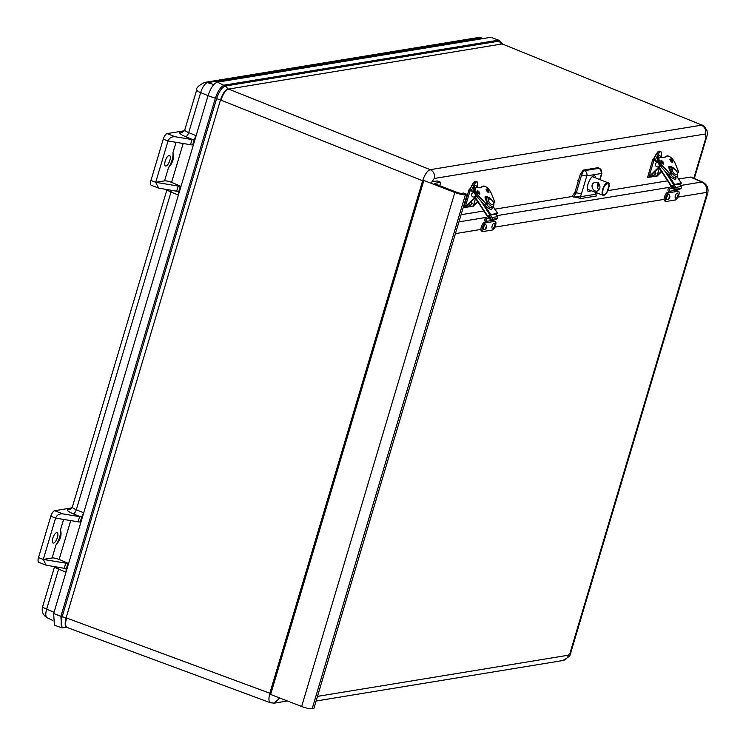 <?xml version="1.0" encoding="UTF-8"?>
<svg xmlns="http://www.w3.org/2000/svg" width="746" height="746" viewBox="0 0 746 746"><rect width="100%" height="100%" fill="white"/><g stroke="black" fill="none" stroke-linecap="round" stroke-linejoin="round"><path stroke-width="1.12" d="M501.396 43.128L498.915 41.151L501.666 44.005L228.584 89.072C225.628 90.117 223.091 93.809 220.956 100.151L422.618 180.746C424.791 174.424 427.337 170.731 430.246 169.668C433.724 171.496 435.058 174.433 434.237 178.481L705.418 133.982L705.968 137.525L706.602 137.18C707.376 134.895 707.478 132.695 706.919 130.559C704.42 126.261 702.9 124.498 702.368 125.272L503.056 44.275L702.415 125.291M68.045 627.591C65.443 627.461 64.949 624.271 66.571 618.005L269.838 693.239C268.28 699.487 268.765 702.676 271.311 702.825M220.956 100.151L220.49 99.973L66.105 617.828L62.17 616.69C60.323 623.889 60.883 627.582 63.876 627.768L66.692 627.339L270.444 702.76L274.295 703.124L287.415 700.97M499.149 40.321L490.896 37.3L217.347 82.181C213.757 83.487 210.652 87.991 208.041 95.693L220.49 99.973C222.625 93.651 225.171 89.958 228.117 88.886L225.367 86.032L498.915 41.151L498.03 40.219L224.481 85.1C220.937 86.377 217.86 90.835 215.277 98.472L60.892 616.317L62.17 616.69L216.545 98.836C219.026 91.534 221.963 87.263 225.367 86.032L217.347 82.181M53.665 613.548L60.892 616.317L61.62 627.806L54.393 625.157L53.665 613.548L208.041 95.693M208.059 95.637L200.646 92.607L188.71 132.639L196.123 135.679L178.415 195.079L171.002 192.048L76.288 509.742L83.701 512.782L68.688 563.146L65.993 572.182L58.58 569.151L46.644 609.184A9.875 3.655 111.2 0 0 47.054 617.669L52.518 620.336M184.402 130.764L167.057 133.609L175.189 136.76C171.692 136.527 169.295 137.945 168.009 140.994L155.69 182.322L178.191 186.043A5.502 1.091 -163.4 0 0 180.373 186.164L171.58 182.35A5.502 1.091 16.6 0 0 164.54 180.868L168.493 167.636C172.886 162.814 174.359 157.863 172.913 152.781L176.037 142.327M196.123 135.679L194.436 138.98L192.832 139.661A5.502 1.091 -163.4 0 1 192.048 139.549L190.51 144.715A5.502 1.091 16.6 0 0 192.692 144.836L193.428 144.715M65.769 563.146L43.268 559.425L52.127 557.971A5.502 1.091 -163.4 0 1 59.167 559.444L67.951 563.267A5.502 1.091 -163.4 0 1 65.769 563.146L64.231 568.312A5.502 1.091 16.6 0 0 65.014 568.415L66.207 569.123L65.993 572.182M65.014 568.415L66.207 569.123L67.951 563.267M83.701 512.782L82.023 516.083L80.409 516.764A5.502 1.091 -163.4 0 1 79.626 516.652L62.767 513.863C59.27 513.63 56.873 515.048 55.586 518.097L78.088 521.818A5.502 1.091 16.6 0 0 80.27 521.939L81.006 521.818M164.54 180.868L155.69 182.322L158.618 188.104L176.653 191.209A5.502 1.091 16.6 0 0 177.427 191.312L178.63 192.02L178.415 195.079M177.427 191.312L178.63 192.02L180.373 186.164M167.057 133.609A5.502 2.033 111.2 0 0 163.243 139.148L168.009 140.994L190.51 144.715M175.189 136.76L192.048 139.549M64.231 568.312L46.205 565.207L43.268 559.425L38.503 557.579L50.821 516.251A5.502 2.033 -68.8 0 1 54.645 510.712L71.989 507.867M52.127 557.971L56.071 544.739C60.463 539.918 61.946 534.966 60.501 529.884L63.615 519.421M168.493 167.636A10.994 4.066 111.2 0 0 172.913 152.781M165.22 161.108A5.614 2.07 -68.8 0 1 169.566 155.494A5.614 2.07 -68.8 0 1 169.473 161.481A5.614 2.07 -68.8 0 1 165.509 165.957A5.614 2.07 -68.8 0 1 165.22 161.108M158.618 188.104L151.214 185.232A5.502 2.033 -68.8 0 1 150.925 180.476L163.243 139.148M46.205 565.207L38.792 562.335A5.502 2.033 -68.8 0 1 38.503 557.579M57.442 537.446A5.614 2.07 -68.8 0 1 53.087 543.06A5.614 2.07 -68.8 0 1 53.19 537.083A5.614 2.07 -68.8 0 1 57.144 532.597A5.614 2.07 -68.8 0 1 57.442 537.446M56.071 544.739A10.994 4.066 111.2 0 0 60.501 529.884M50.821 516.251L55.586 518.097L43.268 559.425M301.626 706.49L454.855 192.496L423.84 180.457L270.611 694.451L301.626 706.49A8.253 1.632 16.6 0 0 312.182 708.7L313.889 708.42L467.117 194.426L463.546 193.037L461.839 193.317A4.122 0.821 -163.4 0 1 456.561 192.216L436.317 184.355A2.751 0.541 -163.4 0 1 434.815 183.385A2.751 0.541 -163.4 0 1 435.077 183.246L440.765 182.313L437.193 180.924L432.074 181.763M454.855 192.496A8.253 1.632 16.6 0 0 465.411 194.706L467.117 194.426M440.765 182.313L439.758 185.689M595.998 194.324L596.315 196.002L581.115 198.501L572.061 196.506L494.878 209.169M483.809 210.987L461.075 214.717M317.479 696.382L568.471 655.193L570.065 652.89L706.732 194.426L706.425 192.431A8.253 7.488 -99.3 0 0 701.837 182.015A10.528 3.898 -68.8 0 1 702.751 182.108L691.365 177.184A10.994 4.066 111.2 0 0 690.414 177.091L678.655 179.012M667.595 180.83L607.72 190.659M581.115 198.501L580.351 196.757L573.385 197.065L576.248 192.916L581.638 174.825A4.122 1.361 -67.2 0 1 584.5 170.675L583.176 170.116L580.313 174.266L574.924 192.356L572.061 196.506M595.252 193.876L595.998 194.24L596.315 196.002M599.737 179.525L601.546 173.464L586.794 175.888A4.122 3.749 80.7 0 0 584.5 170.675L599.252 168.251A4.122 1.623 -66.2 0 1 599.635 168.307L597.966 167.691L583.176 170.116M590.851 190.575A8.439 3.124 -68.8 0 1 588.389 191.517A8.439 3.124 -68.8 0 1 588.286 183.329A8.439 3.124 -68.8 0 1 593.853 175.739A8.439 3.124 -68.8 0 1 594.497 175.786A8.439 3.124 -68.8 0 1 595.662 177.93M599.635 168.307L601.919 173.258A4.122 0.821 -163.4 0 1 601.546 173.464A4.122 3.749 -99.3 0 0 599.252 168.251L597.966 167.691M580.313 174.266L581.638 174.825A4.122 0.821 -163.4 0 0 586.794 175.888L581.395 193.969L574.924 192.356M676.65 191.508L668.892 192.776A4.625 1.706 111.2 0 0 665.833 196.972A4.625 1.706 111.2 0 0 665.926 201.429A4.625 1.706 111.2 0 0 666.299 201.467L675.559 199.947A4.625 1.706 111.2 0 0 678.618 195.76A4.625 1.706 111.2 0 0 678.524 191.293A4.625 1.706 111.2 0 0 678.151 191.256L676.65 191.508A1.1 0.998 -99.3 0 0 676.202 190.211L669.945 191.237A1.1 0.998 80.7 0 1 670.393 192.533L667.698 192.319A4.625 1.706 111.2 0 0 664.639 196.506A4.625 1.706 111.2 0 0 664.733 200.972L665.926 201.429M676.65 190.845L678.151 191.256M678.524 191.293L677.34 190.827A4.625 1.706 111.2 0 0 676.958 190.799M669.945 191.237A1.371 1.25 80.7 0 1 670.039 188.71L674.608 187.964M664.63 170.778L673.666 184.663L671.316 186.556L658.998 167.617L671.335 186.491A0.634 0.578 80.7 0 1 671.894 187.097A1.268 1.147 80.7 0 1 671.344 188.216L670.039 188.71M668.929 192.114A2.751 2.499 80.7 0 1 669.265 187.572L671.046 186.547A0.634 0.578 80.7 0 1 671.269 186.481M674.44 187.712L671.344 188.216M667.185 199.648A2.751 1.016 -68.8 0 1 667.027 199.648A2.751 1.016 -68.8 0 1 667.008 196.692A2.751 1.016 -68.8 0 1 669.013 194.529C670.542 196.496 670.095 198.203 667.67 199.648L667.027 199.648M669.339 196.879L668.901 198.166L669.339 196.879M675.559 198.24A2.751 1.016 -68.8 0 1 675.54 195.293A2.751 1.016 -68.8 0 1 677.545 193.13C679.102 195.704 678.44 197.41 675.559 198.24L675.559 198.24M677.918 195.48L677.433 196.767L677.918 195.48M493.442 221.571L485.683 222.84A4.625 1.706 111.2 0 0 482.625 227.026A4.625 1.706 111.2 0 0 482.709 231.493A4.625 1.706 111.2 0 0 483.091 231.53L492.351 230.01A4.625 1.706 111.2 0 0 495.409 225.814A4.625 1.706 111.2 0 0 495.316 221.357A4.625 1.706 111.2 0 0 494.943 221.32L493.442 221.571A1.1 0.998 -99.3 0 0 492.994 220.266L486.737 221.292A1.1 0.998 80.7 0 1 487.175 222.597L484.49 222.383A4.625 1.706 111.2 0 0 481.431 226.57A4.625 1.706 111.2 0 0 481.524 231.036L482.709 231.493M493.442 220.909L494.943 221.32M495.316 221.357L494.122 220.891A4.625 1.706 111.2 0 0 493.749 220.863M486.737 221.292A1.371 1.25 80.7 0 1 486.83 218.774L490.831 218.121M488.005 216.545A0.634 0.578 80.7 0 1 488.686 217.161A1.268 1.147 80.7 0 1 488.136 218.28L486.83 218.774M485.721 222.177A2.751 2.499 80.7 0 1 486.047 217.636L487.632 216.722M490.663 217.869L488.136 218.28M483.977 229.703A2.751 1.016 -68.8 0 1 483.818 229.703A2.751 1.016 -68.8 0 1 483.8 226.756A2.751 1.016 -68.8 0 1 485.805 224.593C487.334 226.56 486.886 228.267 484.462 229.712L483.818 229.703M486.131 226.943L485.693 228.229L486.131 226.943M492.351 228.304A2.751 1.016 -68.8 0 1 492.332 225.357A2.751 1.016 -68.8 0 1 494.337 223.194C495.894 225.768 495.232 227.474 492.351 228.304L492.351 228.304M494.701 225.544L494.225 226.831L494.701 225.544M490.849 218.149L489.339 215.836L490.355 215.062L491.978 217.552A1.371 1.25 80.7 0 1 491.698 219.464L490.691 220.238L489.954 219.1L490.849 218.149M490.355 215.062L495.754 214.177L497.377 216.666A1.371 1.25 80.7 0 1 497.106 218.569L496.09 219.343L490.691 220.238M488.761 216.536L489.451 216.004M488.35 216.601L487.539 216.713L475.221 197.774L487.558 216.648M480.844 200.935L489.88 214.82L497.489 213.281L496.015 214.578M489.88 214.82L487.539 216.713M492.015 207.407C492.957 211.221 487.847 208.871 485.124 204.74M486.672 204.451A5.502 2.079 52.6 0 0 486.858 204.702L486.858 204.702A5.502 2.079 52.6 0 0 491.726 207.621L493.293 206.428A5.502 2.079 -127.4 0 1 488.443 203.49L486.877 204.693M486.821 202.334L487.558 202.213M486.485 201.784L487.063 201.336A5.502 2.079 52.6 0 0 488.453 203.481L488.443 203.49M477.058 196.785L484.471 204.674L477.03 196.785L473.524 189.708M480.517 187.778L481.282 187.19A8.253 3.115 -127.4 0 1 480.946 187.582A8.253 3.115 -127.4 0 1 479.631 187.805M487.362 204.32L484.62 204.768L485.86 203.555L484.368 204.74M488.21 203.164L485.86 203.555L478.55 195.601C475.174 191.349 474.316 188.607 475.976 187.395L478.876 187.582M479.118 187.638L481.282 187.19A26.082 9.847 -127.4 0 1 481.692 186.817A26.082 9.847 -127.4 0 1 483.548 186.043L483.828 186.108C486.597 186.593 489.115 189.055 491.4 193.494L491.446 193.596M491.4 193.494L494.887 202.185M487.753 202.511L486.84 202.408C485.04 198.156 484.602 196.282 485.543 196.748A6.873 2.592 -127.4 0 1 488.555 197.448M475.547 198.277L473.346 205.933L465.485 207.229L475.836 196.86L464.739 207.668L463.676 207.612L473.29 206.269L477.869 201.849L473.309 206.26L463.676 207.612M470.008 189.064L472.805 183.656L475.538 181.306A4.401 1.623 111.2 0 0 472.945 183.665L470.129 189.092L471.724 189.708L474.54 184.29A4.401 1.623 -68.8 0 1 477.132 181.921A4.401 1.623 -68.8 0 1 477.729 183.768L477.533 187.265M471.724 189.708L471.304 190.155L469.374 189.596L473.859 191.787M470.567 190.295L471.304 190.155M470.549 190.286L473.775 191.545L470.549 190.286M469.374 189.596L474.689 181.474M473.188 206.064L471.752 206.567L473.29 206.269M465.541 206.856L464.46 207.491M473.468 192.673A2.201 1.996 80.7 0 1 474.204 192.617M475.967 195.508A2.201 1.996 80.7 0 1 474.176 196.991M475.594 195.004A2.201 1.996 80.7 0 1 472.554 196.711A2.201 1.996 80.7 0 1 474.316 192.85M473.645 188.897A2.751 1.016 -68.8 0 1 473.822 188.169A2.751 1.016 -68.8 0 1 476.013 185.456L476.927 187.227M471.397 200.954L472.143 203.789L469.411 206.064A2.751 1.016 -68.8 0 1 469.225 203.602M471.248 203.994L471.78 203.304L471.248 203.994M674.626 187.992L673.125 185.679L674.132 184.905L675.755 187.395A1.371 1.25 80.7 0 1 675.484 189.307L674.468 190.081L673.731 188.943L674.626 187.992M674.132 184.905L679.541 184.02L681.163 186.509A1.371 1.25 80.7 0 1 680.884 188.421L679.876 189.195L674.468 190.081M672.538 186.379L673.228 185.847M673.666 184.663L681.275 183.124L679.802 184.421M675.792 177.25C676.734 181.064 671.633 178.723 668.91 174.583M670.449 174.303A5.502 2.079 52.6 0 0 670.645 174.545L670.654 174.536A5.502 2.079 52.6 0 0 675.512 177.473L675.484 177.483M670.598 172.186L671.344 172.056M670.262 171.627L670.831 171.198A5.502 2.079 52.6 0 0 672.23 173.324L670.654 174.536M670.831 171.198L670.841 171.188A5.502 2.079 -127.4 0 1 670.393 167.533C672.314 166.862 674.123 167.71 675.811 170.079C677.788 172.27 678.217 174.34 677.079 176.27A5.502 2.079 -127.4 0 1 672.221 173.333M668.127 174.555L660.807 166.628L668.323 174.648L660.807 166.628L657.31 159.551M664.294 157.62L665.059 157.033A8.253 3.115 -127.4 0 1 664.723 157.425A8.253 3.115 -127.4 0 1 663.408 157.648M671.139 174.163L668.407 174.611L669.638 173.398L668.323 174.648L671.102 174.191M671.987 173.007L669.638 173.398L662.327 165.444C658.96 161.192 658.103 158.45 659.753 157.238L662.653 157.434M662.905 157.481L665.059 157.033A26.082 9.847 -127.4 0 1 665.479 156.66A26.082 9.847 -127.4 0 1 667.334 155.895L667.614 155.951C670.374 156.436 672.901 158.898 675.186 163.337L675.223 163.439M675.186 163.337L678.664 172.028M670.924 172.485L670.626 172.251C668.817 167.999 668.379 166.125 669.33 166.6A6.873 2.592 -127.4 0 1 672.332 167.3M659.324 168.12L657.123 175.776L649.262 177.072L659.613 166.703L648.516 177.511L647.453 177.455L657.077 176.112L661.646 171.701L657.086 176.112L647.453 177.455M653.235 159.513L656.583 153.499L659.315 151.149A4.401 1.623 111.2 0 0 656.732 153.517L653.906 158.935L655.501 159.551L658.326 154.133A4.401 1.623 -68.8 0 1 660.919 151.764A4.401 1.623 -68.8 0 1 661.515 153.611L661.31 157.117M655.501 159.551L655.081 160.008L653.151 159.439L657.646 161.64M654.345 160.138L655.081 160.008M654.335 160.129L657.552 161.388L654.335 160.129M656.592 153.527L658.466 151.326M656.965 175.907L655.529 176.41L657.077 176.112M649.328 176.699L648.237 177.343M657.245 162.525A2.201 1.996 80.7 0 1 657.981 162.46M659.744 165.351A2.201 1.996 80.7 0 1 657.953 166.834M659.371 164.847A2.201 1.996 80.7 0 1 656.331 166.554A2.201 1.996 80.7 0 1 658.093 162.693M657.431 158.739A2.751 1.016 -68.8 0 1 657.599 158.021A2.751 1.016 -68.8 0 1 659.79 155.299L660.714 157.07M655.174 170.797L655.93 173.631L653.188 175.907A2.751 1.016 -68.8 0 1 653.002 173.445M655.025 173.837L655.557 173.147L655.025 173.837M598.367 182.77C596.772 185.521 596.968 187.908 598.963 189.932M602.451 190.183L603.104 189.904M597.826 182.5C600.894 185.931 600.661 188.803 597.126 191.125C592.455 192.151 589.172 183.068 595.672 182.313L597.826 182.5M502.804 44.2L502.133 44.191M228.584 89.072L430.246 169.668L701.436 125.179C704.914 126.997 706.238 129.935 705.418 133.982M706.602 137.18L694.302 178.453M434.237 178.481L431.412 182.584M278.286 697.435L279.172 698.62L280.701 698.368M693.827 178.247L705.968 137.525M270.733 693.566L269.838 693.239L422.618 180.746L423.514 181.082M66.571 618.005L66.105 617.828C64.501 624.057 64.995 627.255 67.578 627.414M279.172 698.62L274.295 703.124M503.046 44.275L499.139 40.321L490.896 37.3M66.618 627.321L62.673 627.88M54.057 612.224L46.644 609.184A8.253 1.632 16.6 0 1 42.699 606.489C41.375 611.3 42.82 615.03 47.054 617.669M213.869 84.55L207.5 82.657A9.875 3.655 111.2 0 0 200.646 92.607A8.253 1.632 -163.4 0 1 196.702 89.902L184.766 129.944A8.253 1.632 16.6 0 0 188.71 132.639A4.122 1.809 112.3 0 1 185.577 136.686C180.038 134.271 178.453 132.704 180.793 132.014A4.122 3.749 -99.3 0 0 182.621 132.21L184.766 129.944M483.091 38.578L480.601 37.85L207.5 82.657A8.253 7.488 80.7 0 0 204.413 82.461C198.52 85.631 195.956 88.112 196.702 89.902M477.524 37.645L481.301 37.878A9.875 3.655 111.2 0 0 480.601 37.85A8.253 7.488 -99.3 0 0 477.524 37.645L204.413 82.461M171.58 182.35L183.162 143.502M194.436 138.98L192.692 144.836M192.832 139.661L185.577 136.686M58.887 567.426A4.122 1.809 112.3 0 1 58.58 569.151A8.253 1.632 -163.4 0 1 54.663 566.727M59.167 559.444L70.739 520.605M82.023 516.083L80.27 521.939M80.409 516.764L73.155 513.789A4.122 1.809 112.3 0 0 76.288 509.742A8.253 1.632 16.6 0 1 72.343 507.047L166.973 189.605M171.31 190.323A4.122 1.809 112.3 0 1 171.002 192.048A8.253 1.632 -163.4 0 1 167.085 189.624M180.793 132.014L183.796 131.52M79.626 516.652L78.088 521.818M73.155 513.789C67.625 511.364 66.03 509.807 68.38 509.117A4.122 3.749 -99.3 0 0 70.199 509.313L72.343 507.047M62.767 513.863L54.645 510.712M71.374 508.623L68.38 509.117M178.191 186.043L176.653 191.209M155.69 182.322L150.925 180.476M312.182 708.7L465.411 194.706M706.425 192.431L678.077 197.084M664.099 199.378L494.868 227.148M480.881 229.442L455.433 233.619M690.414 177.091L701.837 182.015L680.511 185.512M669.787 187.274L496.733 215.669M486.569 217.338L458.939 221.87M702.751 182.108C707.404 184.831 708.989 188.803 707.497 194.007A8.253 1.632 -163.4 0 1 706.732 194.426M570.065 652.89A8.253 1.632 16.6 0 0 570.821 652.47C571.25 654.839 568.536 657.534 562.661 660.564A8.253 7.488 -99.3 0 0 568.471 655.193M581.395 193.969L580.351 196.757L595.55 194.268L595.886 192.505M597.397 187.358L598.693 183.012M668.892 192.776L667.698 192.319M673.834 186.78L671.894 187.097M669.46 196.468L668.836 198.576L669.46 196.468M678.058 195.07L677.303 197.177L678.058 195.07M485.683 222.84L484.49 222.383M490.057 216.927L488.686 217.161M486.252 226.532L485.627 228.64L486.252 226.532M494.85 225.133L494.094 227.241L494.85 225.133M491.698 219.464L497.106 218.569M497.377 216.666L491.978 217.552M487.819 216.396L475.519 197.485M497.489 213.281L493.115 206.558M484.359 204.758L490.644 214.41M487.045 201.355A5.502 2.079 -127.4 0 1 486.616 197.69C488.537 197.019 490.336 197.867 492.034 200.226C494.011 202.427 494.43 204.488 493.293 206.428M491.978 200.292C495.959 204.143 491.922 207.136 488.947 201.737C487.082 197.522 488.089 197.047 491.978 200.292M485.432 197.476L486.392 197.867M486.448 197.821A6.873 2.592 52.6 0 0 485.17 197.448M488.416 203.434L485.814 203.854L478.354 195.816L477.16 196.73A6.873 2.592 -127.4 0 1 474.008 188.449C472.964 190.538 473.971 193.317 477.03 196.785L484.34 204.74L487.325 204.348M486.112 189.624A2.061 0.774 -127.4 0 1 486.243 189.4A2.061 0.774 -127.4 0 1 488.108 190.566A2.061 0.774 -127.4 0 1 488.742 192.682A2.061 0.774 -127.4 0 1 488.593 192.738A2.061 0.774 -127.4 0 1 488.499 192.748M477.011 191.116A2.061 0.774 -127.4 0 1 477.132 190.901A2.061 0.774 -127.4 0 1 479.007 192.067A2.061 0.774 -127.4 0 1 479.641 194.174A2.061 0.774 -127.4 0 1 479.492 194.24A2.061 0.774 -127.4 0 1 479.398 194.24M485.077 197.737A6.873 2.592 -127.4 0 1 485.543 196.748M487.763 202.53L487.138 202.632M478.55 195.601L478.354 195.816A6.873 2.592 -127.4 0 1 475.202 187.535A6.873 2.592 -127.4 0 1 475.696 187.339L474.008 188.449M475.873 187.311A26.082 9.847 -127.4 0 1 478.531 187.498M483.744 186.024A6.873 2.592 -127.4 0 1 484.396 186.118M493.358 202.325L494.85 202.073L493.731 203.201L494.803 202.38L493.488 202.595M486.429 189.036C486.122 190.472 486.942 191.731 488.872 192.804C489.18 191.358 488.369 190.109 486.429 189.036M477.328 190.528C477.02 191.974 477.832 193.223 479.771 194.296C480.079 192.86 479.258 191.601 477.328 190.528M489.898 198.156L486.821 202.38M487.25 202.726L487.828 202.623M475.976 187.395L480.946 187.582M481.58 187.237L483.828 186.108M477.748 201.662L473.346 205.933M477.599 201.429L473.384 205.532M472.805 183.656L474.54 184.29M476.19 195.797L475.836 196.86A2.751 2.499 80.7 0 0 476.396 196.049M475.603 196.702L465.317 206.707L470.111 190.612L473.99 192.123M470.269 190.398L468.917 189.838L463.853 207.397M476.61 196.31A2.751 2.499 80.7 0 1 476.218 196.795L465.513 207.211M471.062 204.022L471.994 203.872L471.062 204.022M675.484 189.307L680.884 188.421M681.163 186.509L675.755 187.395M671.596 186.248L659.296 167.337M681.275 183.124L676.902 176.41M668.136 174.601L674.421 184.253M675.755 170.135C679.737 173.986 675.708 176.979 672.724 171.58C670.859 167.374 671.876 166.89 675.755 170.135M669.209 167.318L670.169 167.71M670.225 167.663A6.873 2.592 52.6 0 0 668.957 167.291M672.193 173.277L669.442 173.613L662.131 165.659L660.937 166.572A6.873 2.592 -127.4 0 1 657.785 158.301C656.741 160.39 657.748 163.16 660.807 166.628M669.889 159.467A2.061 0.774 -127.4 0 1 670.02 159.252A2.061 0.774 -127.4 0 1 671.885 160.418A2.061 0.774 -127.4 0 1 672.519 162.525A2.061 0.774 -127.4 0 1 672.379 162.591A2.061 0.774 -127.4 0 1 672.286 162.591M660.788 160.959A2.061 0.774 -127.4 0 1 660.919 160.744A2.061 0.774 -127.4 0 1 662.784 161.91A2.061 0.774 -127.4 0 1 663.418 164.017A2.061 0.774 -127.4 0 1 663.269 164.083A2.061 0.774 -127.4 0 1 663.175 164.083M668.854 167.589A6.873 2.592 -127.4 0 1 669.33 166.6M662.327 165.444L662.131 165.659A6.873 2.592 -127.4 0 1 658.979 157.387A6.873 2.592 -127.4 0 1 659.473 157.182L657.785 158.301M659.65 157.154A26.082 9.847 -127.4 0 1 662.308 157.341M667.53 155.877A6.873 2.592 -127.4 0 1 668.174 155.961M677.517 173.044L678.58 172.223L677.275 172.438M670.206 158.879C669.899 160.325 670.719 161.574 672.659 162.647C672.957 161.211 672.146 159.952 670.206 158.879M661.105 160.381C660.797 161.817 661.618 163.066 663.548 164.139C663.856 162.703 663.045 161.444 661.105 160.381M673.685 167.999L670.831 172.475M671.027 172.568L671.605 172.475M659.753 157.238L664.723 157.425M665.357 157.08L667.614 155.951M678.608 172.195L677.144 172.167M661.525 171.505L657.123 175.776M661.376 171.282L657.161 175.375M653.151 159.439L656.583 153.499L658.326 154.133M659.968 165.64L659.613 166.703A2.751 2.499 80.7 0 0 660.173 165.892M659.389 166.554L649.095 176.55L653.897 160.465L657.767 161.966M660.023 166.61L659.996 166.638A2.751 2.499 80.7 0 0 660.387 166.153L649.29 177.054M654.046 160.241L652.694 159.681L647.631 177.24M653.766 158.917L653.3 159.411M654.848 173.865L655.771 173.715L654.848 173.865M603.551 195.284A6.714 2.48 -68.8 0 1 603.01 195.238A6.714 2.48 -68.8 0 1 602.656 189.428A6.714 2.48 -68.8 0 1 607.859 182.723A6.714 2.48 -68.8 0 1 608.661 183.861M603.206 189.549C604.372 182.695 611.412 181.539 608.4 188.691C607.244 195.545 600.194 196.702 603.206 189.549M61.61 627.806L66.814 627.386M481.301 37.878L483.473 38.522M54.561 566.708L42.699 606.489M423.728 180.383L270.5 694.377M707.497 194.007L570.821 652.47M562.661 660.564L316.099 701.016M596.203 192.627L595.998 194.24M601.919 173.258L600.017 179.637M598.945 183.246L597.546 187.955M672.724 186.239L673.414 186.127M488.947 216.387L489.628 216.275M497.563 213.291L493.162 206.53M485.236 198.744L486.616 197.69M486.355 197.886L485.161 197.494M494.822 202.371L491.446 193.531C489.162 188.962 486.56 186.453 483.632 186.015L480.499 187.731M488.742 192.682L486.336 190.342L486.243 189.4M479.641 194.174L477.235 191.843L477.132 190.901M475.538 181.306L477.132 181.921M476.619 196.319L476.237 196.785M681.34 183.143L676.939 176.373M675.512 177.473L677.079 176.27M669.013 168.587L670.393 167.533M670.141 167.729L668.948 167.337M677.517 173.053L678.673 171.962L675.223 163.374C672.939 158.805 670.337 156.296 667.418 155.858L664.285 157.574M672.519 162.525L670.113 160.194L670.02 159.252M663.418 164.017L661.012 161.686L660.919 160.744M659.315 151.149L660.919 151.764M587.288 189.214L603.01 195.238C603.439 196.114 604.736 195.126 606.899 192.263C609.398 184.905 609.715 181.726 607.859 182.723L592.287 176.597M577.618 180.551L578.355 180.84"/></g></svg>
